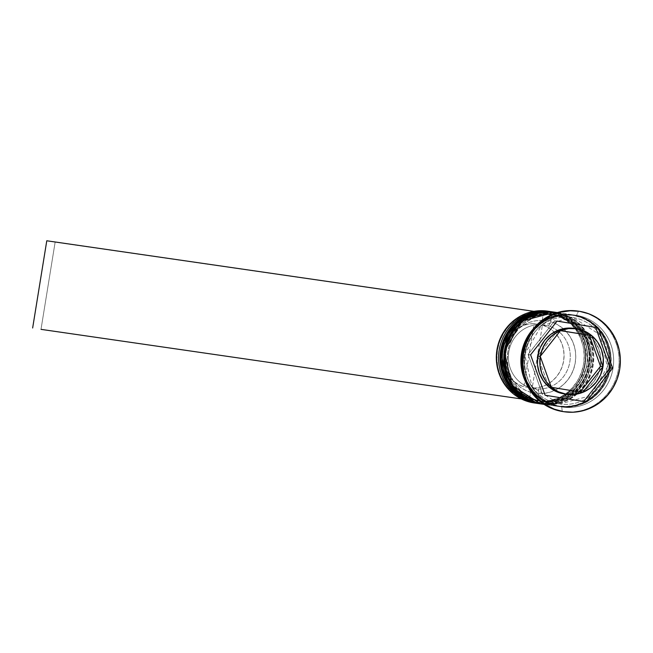 <?xml version="1.0" encoding="UTF-8"?>
<svg xmlns="http://www.w3.org/2000/svg" width="653" height="653" viewBox="0 0 653 653"><rect width="100%" height="100%" fill="white"/><g stroke="black" fill="none" stroke-linecap="round" stroke-linejoin="round"><path stroke-width="0.49" stroke-dasharray="3.27 2.45" d="M536.807 400.648A43.735 41.931 98.2 0 0 585.186 364.243A43.735 41.931 98.2 0 0 550.797 314.305L542.586 313.815L534.423 314.999L526.628 317.823L519.486 322.166L513.274 327.863L508.246 334.703L504.581 342.417L502.418 350.71L501.847 359.264L502.892 367.745L505.512 375.834L509.593 383.221L514.997 389.612L521.502 394.771L528.873 398.493L536.807 400.648L545.018 401.138L553.181 399.946L560.984 397.13L568.118 392.788L574.33 387.082L579.358 380.242L583.031 372.528L585.186 364.243L585.757 355.689L584.713 347.2L582.101 339.111L578.011 331.732L572.608 325.341L566.102 320.182L558.731 316.452L550.797 314.305A43.735 41.931 98.2 0 0 502.418 350.71A43.735 41.931 98.2 0 0 536.807 400.648L535.664 403.105L536.807 400.648A43.735 41.931 98.2 0 0 537.533 400.754A43.735 41.931 98.2 0 0 585.243 363.86A43.735 41.931 98.2 0 0 550.797 314.305A43.735 41.931 -81.8 0 1 585.186 364.243A43.735 41.931 -81.8 0 1 536.807 400.648L530.611 398.746L523.241 395.024L516.735 389.865L511.332 383.466L507.25 376.087L504.63 367.998L503.585 359.517L504.157 350.963L506.32 342.67L509.985 334.956L515.013 328.116L521.225 322.419L528.359 318.076L536.162 315.252L544.324 314.069L552.536 314.558A43.735 41.931 -81.8 0 1 586.925 364.488A43.735 41.931 -81.8 0 1 538.545 400.901A43.735 41.931 -81.8 0 1 504.157 350.963A43.735 41.931 -81.8 0 1 552.536 314.558L560.47 316.705L567.841 320.427L574.346 325.586L579.75 331.985L583.839 339.364L586.451 347.453L587.496 355.942L586.925 364.488L584.77 372.781L581.097 380.495L576.068 387.335L569.857 393.033L562.723 397.383L554.919 400.199L546.757 401.391L536.807 400.648A43.735 41.931 -81.8 0 1 502.418 350.71A43.735 41.931 -81.8 0 1 550.797 314.305L552.536 314.558A43.735 41.931 -81.8 0 1 586.982 364.113A43.735 41.931 -81.8 0 1 539.272 401.007A43.735 41.931 -81.8 0 1 538.545 400.901L530.611 398.746L523.241 395.024L516.735 389.865L511.332 383.466L507.25 376.087L504.63 367.998L503.585 359.517L504.157 350.963L506.32 342.67L509.985 334.956L515.013 328.116L521.225 322.419L528.359 318.076L536.162 315.252L544.324 314.069L552.536 314.558L560.47 316.705L567.841 320.427L574.346 325.586L579.75 331.985L583.839 339.364L586.451 347.453L587.496 355.942L586.925 364.488L584.77 372.781L581.097 380.495L576.068 387.335L569.857 393.033L562.723 397.383L554.919 400.199L546.757 401.391L538.545 400.901A43.735 41.931 -81.8 0 1 504.1 351.338A43.735 41.931 -81.8 0 1 551.809 314.444A43.735 41.931 -81.8 0 1 552.536 314.558L550.797 314.305A43.735 41.931 98.2 0 0 550.071 314.191A43.735 41.931 98.2 0 0 502.361 351.085A43.735 41.931 98.2 0 0 536.807 400.648M537.901 403.489A46.387 44.477 98.2 0 0 588.5 364.358A46.387 44.477 98.2 0 0 551.965 311.791A46.387 44.477 -81.8 0 1 588.533 364.137A46.387 44.477 -81.8 0 1 538.325 403.546M538.578 403.587A46.387 44.477 98.2 0 0 588.786 364.17A46.387 44.477 98.2 0 0 552.209 311.832A46.387 44.477 -81.8 0 1 588.777 364.203A46.387 44.477 -81.8 0 1 538.521 403.578L571.367 394.543L588.892 364.219L580.982 330.083L552.218 311.832L554.201 312.118L554.519 314.844L546.308 314.354L538.154 315.538L530.35 318.362L523.208 322.704L517.005 328.402L511.968 335.242L508.303 342.956L506.14 351.249L505.577 359.803L506.614 368.284L509.234 376.373L513.323 383.76L518.719 390.151L525.232 395.31L532.595 399.032L540.537 401.187A43.735 41.931 98.2 0 0 588.908 364.782A43.735 41.931 98.2 0 0 554.519 314.844A43.735 41.931 98.2 0 0 506.14 351.249A43.735 41.931 98.2 0 0 540.537 401.187L548.74 401.677L556.903 400.485L564.706 397.669L571.848 393.326L578.052 387.621L583.088 380.789L586.753 373.075L588.908 364.782L589.479 356.228L588.435 347.747L585.823 339.658L581.733 332.271L576.33 325.88L569.824 320.721L562.462 316.991L554.519 314.844A43.735 41.931 -81.8 0 1 588.908 364.782A43.735 41.931 -81.8 0 1 540.537 401.187L539.386 403.644L540.537 401.187A43.735 41.931 98.2 0 0 541.255 401.293A43.735 41.931 98.2 0 0 588.973 364.398A43.735 41.931 98.2 0 0 554.519 314.844L556.258 315.097A43.735 41.931 -81.8 0 1 590.647 365.027A43.735 41.931 -81.8 0 1 542.276 401.44L534.334 399.285L526.971 395.563L520.457 390.404L515.062 384.005L510.973 376.626L508.352 368.537L507.316 360.056L507.879 351.502L510.042 343.209L513.707 335.495L518.743 328.655L524.947 322.957L532.089 318.615L539.892 315.791L548.047 314.607L556.258 315.097L564.2 317.244L571.563 320.974L578.068 326.133L583.472 332.524L587.561 339.903L590.173 347.992L591.218 356.481L590.647 365.027L588.492 373.32L584.827 381.034L579.791 387.874L573.587 393.579L566.445 397.922L558.641 400.738L550.479 401.93L542.276 401.44A43.735 41.931 -81.8 0 1 507.879 351.502A43.735 41.931 -81.8 0 1 556.258 315.097A43.735 41.931 -81.8 0 1 590.712 364.652A43.735 41.931 -81.8 0 1 542.994 401.546A43.735 41.931 -81.8 0 1 542.276 401.44L534.334 399.285L526.971 395.563L520.457 390.404L515.062 384.005L510.973 376.626L508.352 368.537L507.316 360.056L507.879 351.502L510.042 343.209L513.707 335.495L518.743 328.655L524.947 322.957L532.089 318.615L539.892 315.791L548.047 314.607L556.258 315.097L564.2 317.244L571.563 320.974L578.068 326.133L583.472 332.524L587.561 339.903L590.173 347.992L591.218 356.481L590.647 365.027L588.492 373.32L584.827 381.034L579.791 387.874L573.587 393.579L566.445 397.922L558.641 400.738L550.479 401.93L542.276 401.44A43.735 41.931 -81.8 0 1 507.822 351.877A43.735 41.931 -81.8 0 1 555.532 314.983A43.735 41.931 -81.8 0 1 556.258 315.097L554.519 314.844A43.735 41.931 98.2 0 0 553.793 314.73A43.735 41.931 98.2 0 0 506.083 351.624A43.735 41.931 98.2 0 0 540.537 401.187A43.735 41.931 -81.8 0 1 506.14 351.249A43.735 41.931 -81.8 0 1 554.519 314.844L554.201 312.118A46.387 44.477 -81.8 0 1 590.794 364.292A46.387 44.477 -81.8 0 1 540.88 403.913A46.387 44.477 98.2 0 0 590.794 364.292A46.387 44.477 98.2 0 0 554.201 312.118A46.387 44.477 -81.8 0 1 554.201 312.118L552.96 311.938A46.387 44.477 98.2 0 0 552.193 311.824M551.965 311.791L551.965 311.791A46.387 44.477 98.2 0 0 551.197 311.677M551.442 311.71A46.387 44.477 -81.8 0 1 552.209 311.832M541.623 404.027A46.387 44.477 98.2 0 0 592.23 364.896A46.387 44.477 98.2 0 0 555.687 312.338A46.387 44.477 -81.8 0 1 592.263 364.676A46.387 44.477 -81.8 0 1 542.055 404.085M542.3 404.125A46.387 44.477 98.2 0 0 592.508 364.709A46.387 44.477 98.2 0 0 555.94 312.371A46.387 44.477 -81.8 0 1 592.508 364.741A46.387 44.477 -81.8 0 1 542.243 404.117L575.089 395.081L592.614 364.758L584.713 330.622L555.94 312.371A46.387 44.477 -81.8 0 0 555.172 312.256M555.687 312.338A46.387 44.477 98.2 0 0 554.919 312.216M559.303 406.133A45.947 44.053 98.2 0 0 610.122 367.892A45.947 44.053 98.2 0 0 573.995 315.432A45.947 44.053 98.2 0 0 523.175 353.673A45.947 44.053 98.2 0 0 559.303 406.133L550.961 403.881L543.231 399.963L536.391 394.543L530.718 387.825L526.424 380.07L523.673 371.573L522.58 362.66L523.175 353.673L525.445 344.964L529.297 336.866L534.587 329.675L541.1 323.692L548.602 319.129L556.797 316.166L565.376 314.917L573.995 315.432L582.337 317.693L590.075 321.603L596.907 327.022L602.588 333.74L606.882 341.495L609.624 349.992L610.718 358.905L610.122 367.892L607.853 376.601L604.001 384.707L598.719 391.89L592.198 397.881L584.696 402.444L576.501 405.399L567.93 406.648L559.303 406.133M573.024 317.521A43.735 41.931 -81.8 0 1 607.502 366.872A43.735 41.931 -81.8 0 1 560.168 404.036A43.735 41.931 98.2 0 0 607.502 366.872A43.735 41.931 98.2 0 0 573.024 317.521L600.034 334.744L607.38 367.068L590.687 395.685L559.76 403.978M559.033 403.864A43.735 41.931 -81.8 0 1 524.555 354.514A43.735 41.931 -81.8 0 1 571.897 317.358A43.735 41.931 98.2 0 0 524.555 354.514A43.735 41.931 98.2 0 0 559.033 403.864L532.024 386.649L524.677 354.318L541.37 325.7L572.297 317.415M534.17 402.95A46.387 44.477 98.2 0 0 584.778 363.819A46.387 44.477 98.2 0 0 548.234 311.252L547.851 312.093A45.498 43.629 98.2 0 0 497.521 349.967A45.498 43.629 98.2 0 0 533.297 401.921L525.036 399.685L517.38 395.808L510.605 390.445L504.981 383.793L500.729 376.112L498.01 367.696L496.925 358.864L497.521 349.967L499.765 341.339L503.577 333.316L508.818 326.198L515.274 320.272L522.702 315.75L530.816 312.82L539.313 311.579L547.851 312.093L556.111 314.33L563.776 318.207L570.542 323.57L576.166 330.222L580.419 337.903L583.137 346.319L584.223 355.15L583.627 364.048L581.382 372.675L577.57 380.699L572.33 387.817L565.873 393.743L558.446 398.265L550.332 401.195L541.835 402.436L533.297 401.921L533.403 402.828L533.297 401.921A45.498 43.629 98.2 0 0 583.627 364.048A45.498 43.629 98.2 0 0 547.851 312.093L548.234 311.252A46.387 44.477 -81.8 0 1 584.835 363.419A46.387 44.477 -81.8 0 1 534.946 403.056M550.471 311.579L550.797 314.305L550.471 311.579A46.387 44.477 -81.8 0 1 587.071 363.754A46.387 44.477 -81.8 0 1 537.158 403.374A46.387 44.477 98.2 0 0 587.071 363.754A46.387 44.477 98.2 0 0 550.471 311.579L548.234 311.252L550.471 311.579A46.387 44.477 98.2 0 0 550.446 311.579A46.387 44.477 -81.8 0 1 550.471 311.579M563.09 411.602A50.803 48.714 98.2 0 0 618.513 368.741A50.803 48.714 98.2 0 0 578.501 311.179L576.55 315.358A46.387 44.477 98.2 0 0 525.241 353.967A46.387 44.477 98.2 0 0 561.719 406.933A46.387 44.477 -81.8 0 1 525.175 354.367A46.387 44.477 -81.8 0 1 575.783 315.236A46.387 44.477 -81.8 0 1 576.55 315.358L574.069 314.999A46.387 44.477 98.2 0 0 573.301 314.877A46.387 44.477 98.2 0 0 522.694 354.008A46.387 44.477 98.2 0 0 559.237 406.574L561.719 406.933L559.237 406.574A46.387 44.477 98.2 0 0 560.005 406.688A46.387 44.477 98.2 0 0 610.604 367.557A46.387 44.477 98.2 0 0 574.069 314.999L576.55 315.358A46.387 44.477 -81.8 0 1 613.085 367.917A46.387 44.477 -81.8 0 1 562.486 407.048A46.387 44.477 -81.8 0 1 561.719 406.933L562.249 411.472L561.719 406.933A46.387 44.477 98.2 0 0 613.028 368.316A46.387 44.477 98.2 0 0 576.55 315.358L578.501 311.179A50.803 48.714 -81.8 0 1 618.562 368.423A50.803 48.714 -81.8 0 1 563.71 411.684M538.888 403.636A46.387 44.477 98.2 0 0 589.496 364.505A46.387 44.477 98.2 0 0 552.96 311.938L561.376 314.215L569.187 318.174L576.093 323.643L581.823 330.426L586.157 338.254L588.933 346.833L590.034 355.828L589.43 364.905L587.145 373.696L583.251 381.874L577.913 389.131L571.334 395.179L563.759 399.783L555.483 402.77L546.83 404.036L538.97 403.644M542.619 404.174A46.387 44.477 98.2 0 0 593.218 365.043A46.387 44.477 98.2 0 0 556.683 312.477L572.828 314.819L581.243 317.097L589.055 321.047L595.96 326.516L601.691 333.299L606.025 341.135L608.8 349.714L609.902 358.709L609.298 367.778L607.012 376.577L603.119 384.756L597.781 392.004L591.202 398.052L583.627 402.664L575.35 405.652L566.698 406.909L557.989 406.395L544.047 404.37L557.989 406.395L549.573 404.109L541.761 400.158L534.856 394.69L529.126 387.906L525.241 381.083A46.387 44.477 -81.8 0 0 557.989 406.395A46.387 44.477 -81.8 0 0 558.756 406.509L544.063 404.378M541.851 404.052L550.552 404.574L559.213 403.317L567.481 400.322L575.056 395.718L581.643 389.67L586.982 382.413L590.867 374.234L593.161 365.443L593.765 356.367L592.655 347.372L589.879 338.793L585.545 330.965L579.815 324.182L572.918 318.713L565.106 314.754L556.683 312.477L572.828 314.819A46.387 44.477 -81.8 0 0 572.061 314.697A46.387 44.477 -81.8 0 0 532.701 329.569L539.615 323.153L547.19 318.55L555.466 315.554L564.119 314.297L572.828 314.819A46.387 44.477 -81.8 0 1 609.363 367.378A46.387 44.477 -81.8 0 1 558.756 406.509M578.272 311.138A50.803 48.714 -81.8 0 1 578.501 311.179L579.742 311.359L578.501 311.179A50.803 48.714 98.2 0 0 577.66 311.048M522.702 372.561L525.183 379.891L529.477 387.645L535.15 394.363L541.982 399.783L549.72 403.701L558.062 405.954A45.947 44.053 -81.8 0 1 521.935 353.493A45.947 44.053 -81.8 0 1 572.754 315.252A45.947 44.053 -81.8 0 1 608.882 367.712A45.947 44.053 -81.8 0 1 558.062 405.954L566.682 406.468L575.26 405.219L583.456 402.264L590.957 397.693L597.479 391.71L602.76 384.527L606.613 376.422L608.882 367.712L609.478 358.726L608.384 349.812L605.633 341.315L601.34 333.561L595.667 326.843L588.835 321.423L581.097 317.513L572.754 315.252L564.127 314.738L555.556 315.987L547.361 318.95L539.86 323.513L533.338 329.496L527.853 337.03M576.917 328.802L574.428 328.435L576.917 328.802M529.33 399.93L537.688 401.301L538.937 393.62L545.296 393.253L551.507 391.694L557.36 389L562.657 385.254L567.237 380.585L570.934 375.149L573.644 369.108L575.269 362.676L575.758 356.065L575.097 349.477L573.301 343.135L570.428 337.25L566.584 332.01L561.89 327.594L556.495 324.141L550.577 321.758L551.818 314.085L543.459 312.714L542.21 320.394L535.852 320.762L529.64 322.321L523.796 325.014L518.49 328.761L513.911 333.43L510.213 338.866L507.503 344.906L505.879 351.338L505.389 357.95L506.051 364.537L507.846 370.88L510.719 376.765L514.564 382.005L519.257 386.421L524.653 389.874L530.571 392.257L529.33 399.93L530.571 392.257A36.666 35.156 -81.8 0 1 505.879 351.338A36.666 35.156 -81.8 0 1 542.21 320.394L540.26 324.614A32.25 30.92 98.2 0 0 508.818 351.836A32.25 30.92 98.2 0 0 530.048 387.678L530.571 392.257L530.048 387.678A32.25 30.92 -81.8 0 1 508.818 351.836A32.25 30.92 -81.8 0 1 540.26 324.614L534.048 323.708A32.25 30.92 98.2 0 0 502.606 350.939A32.25 30.92 98.2 0 0 523.837 386.78L530.048 387.678L523.837 386.78L534.048 323.708L528.522 324.125L523.143 325.553L518.082 327.961L513.503 331.259L509.552 335.348L506.353 340.091L504.018 345.347L502.606 350.939L502.181 356.693L502.737 362.423L504.271 367.941L506.728 373.075L510.034 377.663L514.074 381.556L518.727 384.625L523.837 386.78L534.048 323.708L540.26 324.614L542.21 320.394L543.459 312.714L533.958 311.342L551.818 314.085L55.138 242.149L41.008 329.357L55.138 242.149L46.779 240.777L551.818 314.085L550.577 321.758A36.666 35.156 -81.8 0 1 575.269 362.676A36.666 35.156 -81.8 0 1 538.937 393.62L538.407 389.041A32.25 30.92 98.2 0 0 569.849 361.819A32.25 30.92 98.2 0 0 548.618 325.978L550.577 321.758L548.618 325.978A32.25 30.92 -81.8 0 1 569.849 361.819A32.25 30.92 -81.8 0 1 538.407 389.041L532.195 388.143A32.25 30.92 98.2 0 0 563.637 360.913A32.25 30.92 98.2 0 0 542.414 325.08L548.618 325.978L542.414 325.08L532.195 388.143L537.721 387.735L543.108 386.298L548.169 383.899L552.748 380.601L556.699 376.512L559.89 371.761L562.233 366.513L563.637 360.913L564.07 355.167L563.506 349.437L561.98 343.911L559.515 338.776L556.217 334.189L552.177 330.304L547.524 327.226L542.414 325.08L532.195 388.143L538.407 389.041L538.937 393.62L537.688 401.301L520.833 398.697L529.33 399.93M580.256 392.012A33.132 31.768 98.2 0 0 600.474 366.309L598.034 374.577L593.634 381.932L587.569 387.882L580.256 392.012M564.388 393.93A33.132 31.768 98.2 0 0 580.182 392.045L582.664 392.404L580.182 392.045L572.11 394.061L563.833 393.849M589.365 335.356A33.132 31.768 98.2 0 0 574.428 328.435L582.345 330.867L589.365 335.356M574.069 314.999L565.359 314.477L556.707 315.734L548.43 318.729L540.855 323.333L534.276 329.381L528.938 336.63L525.045 344.817L522.759 353.608L522.155 362.676L523.257 371.679L526.032 380.258L530.367 388.086L536.097 394.869L543.002 400.338L550.814 404.289L559.237 406.574L567.939 407.088L576.599 405.831L584.868 402.844L592.442 398.232L599.021 392.184L604.36 384.935L608.253 376.757L610.539 367.957L611.143 358.889L610.041 349.894L607.266 341.315L602.931 333.479L597.201 326.696L590.296 321.227L582.484 317.276L574.069 314.999M555.981 312.371L556.683 312.477A46.387 44.477 98.2 0 0 555.915 312.363M548.234 311.252A46.387 44.477 98.2 0 0 547.467 311.138M586.125 401.921L583.643 401.562L586.125 401.921M545.1 395.212L583.643 401.562L545.1 395.212M530.587 354.799L528.106 354.44L542.619 394.853L528.106 354.44L530.587 354.799M557.107 321.08L554.626 320.721L528.106 354.44L554.626 320.721L557.107 321.08M557.074 321.121L554.626 320.721L557.074 321.121M548.904 386.927L580.182 392.045L548.904 386.927M537.778 356.056L548.838 386.878L537.778 356.056M558.005 330.271L537.786 355.975L558.005 330.271M573.946 328.361L574.428 328.435M589.43 335.405L595.063 341.658L598.932 349.233L600.784 357.607L600.491 366.227A33.132 31.768 98.2 0 0 589.43 335.405M539.272 401.007L537.533 400.754M542.994 401.546L541.255 401.293M562.486 407.048L560.005 406.688M575.783 315.236L573.301 314.877M572.061 314.697L557.36 312.567M555.532 314.983L553.793 314.73M551.809 314.444L550.071 314.191"/><path stroke-width="0.98" d="M537.378 403.407L537.133 403.366A46.387 44.477 98.2 0 0 537.901 403.489L538.145 403.521A46.387 44.477 -81.8 0 1 537.378 403.407A46.387 44.477 -81.8 0 1 500.843 350.841A46.387 44.477 -81.8 0 1 551.442 311.71L551.197 311.677A46.387 44.477 98.2 0 0 500.59 350.808A46.387 44.477 98.2 0 0 537.133 403.366L537.378 403.407A46.387 44.477 98.2 0 1 500.81 351.069A46.387 44.477 98.2 0 1 551.018 311.652M551.197 311.677L518.204 320.484L500.484 350.792L508.303 385.041L537.125 403.366A46.387 44.477 -81.8 0 1 500.557 351.028A46.387 44.477 -81.8 0 1 550.765 311.62M541.108 403.946L540.855 403.913A46.387 44.477 98.2 0 0 541.623 404.027L541.876 404.06A46.387 44.477 -81.8 0 1 541.108 403.946A46.387 44.477 -81.8 0 1 504.565 351.379A46.387 44.477 -81.8 0 1 555.172 312.256L554.919 312.216A46.387 44.477 98.2 0 0 504.32 351.347A46.387 44.477 98.2 0 0 540.855 403.913L541.108 403.946A46.387 44.477 98.2 0 1 504.532 351.608A46.387 44.477 98.2 0 1 554.74 312.191M557.36 312.567L555.915 312.363A46.387 44.477 98.2 0 0 505.308 351.494A46.387 44.477 98.2 0 0 541.851 404.052L542.243 404.117A46.387 44.477 -81.8 0 1 541.876 404.06A46.387 44.477 98.2 0 0 542.619 404.174L544.063 404.378M554.919 312.216L521.927 321.023L504.206 351.33L512.025 385.58L540.855 403.905A46.387 44.477 -81.8 0 1 504.287 351.567A46.387 44.477 -81.8 0 1 554.495 312.158M534.946 403.056A46.387 44.477 -81.8 0 1 533.403 402.828A46.387 44.477 98.2 0 0 534.17 402.95L536.407 403.268A46.387 44.477 -81.8 0 1 535.64 403.154A46.387 44.477 98.2 0 0 537.158 403.374A46.387 44.477 -81.8 0 1 536.407 403.268M535.664 403.105L533.403 402.828L535.64 403.154A46.387 44.477 -81.8 0 1 499.104 350.588A46.387 44.477 -81.8 0 1 549.704 311.465A46.387 44.477 -81.8 0 1 550.446 311.579A46.387 44.477 98.2 0 0 499.161 350.204A46.387 44.477 98.2 0 0 535.64 403.154L535.664 403.105M553.434 312.003A46.387 44.477 -81.8 0 1 554.177 312.118A46.387 44.477 98.2 0 0 502.892 350.743A46.387 44.477 98.2 0 0 539.37 403.693A46.387 44.477 -81.8 0 1 502.826 351.134A46.387 44.477 -81.8 0 1 553.434 312.003L552.193 311.824A46.387 44.477 98.2 0 0 501.586 350.955A46.387 44.477 98.2 0 0 538.121 403.513L539.37 403.693A46.387 44.477 98.2 0 0 540.88 403.913A46.387 44.477 -81.8 0 1 540.137 403.815A46.387 44.477 -81.8 0 1 539.37 403.693L538.121 403.513A46.387 44.477 98.2 0 0 538.888 403.636L540.137 403.815M563.71 411.684A50.803 48.714 -81.8 0 1 562.249 411.472A50.803 48.714 98.2 0 0 563.09 411.602L564.331 411.782A50.803 48.714 -81.8 0 1 563.498 411.651L573.032 412.223L582.509 410.843L591.569 407.562L599.862 402.517L607.078 395.898L612.922 387.955L617.183 378.993L619.689 369.361L620.35 359.428L619.142 349.575L616.097 340.18L611.355 331.602L605.078 324.174L597.519 318.182L588.965 313.848L579.742 311.359A50.803 48.714 -81.8 0 1 619.754 368.921A50.803 48.714 -81.8 0 1 564.331 411.782M558.086 330.238L560.568 330.598A33.132 31.768 -81.8 0 1 576.362 328.712A33.132 31.768 -81.8 0 1 576.917 328.802A33.132 31.768 -81.8 0 1 591.847 335.715L558.005 330.271A33.132 31.768 98.2 0 0 537.786 355.975L540.268 356.334A33.132 31.768 -81.8 0 1 560.486 330.63L553.173 334.769L547.116 340.711L542.716 348.065L540.268 356.334L560.486 330.63L558.005 330.271L550.691 334.409L544.626 340.352L540.227 347.706L537.786 355.975L540.268 356.334L560.486 330.63L591.847 335.715L584.827 331.226L576.917 328.802L568.641 328.581L560.568 330.598L591.847 335.715L558.086 330.238L566.159 328.222L574.428 328.435A33.132 31.768 98.2 0 0 573.881 328.353A33.132 31.768 98.2 0 0 558.086 330.238L560.323 330.606L558.086 330.238M602.964 366.668A33.132 31.768 -81.8 0 1 582.745 392.371L580.427 392.037L582.745 392.371L590.059 388.241L596.116 382.291L600.523 374.936L602.964 366.668L582.745 392.371L602.964 366.668L600.474 366.309L602.964 366.668M566.869 394.29A33.132 31.768 -81.8 0 0 582.664 392.404L551.385 387.294L558.405 391.776L566.322 394.208L574.591 394.42L582.664 392.404L548.904 386.927A33.132 31.768 98.2 0 0 564.388 393.93L566.869 394.29A33.132 31.768 -81.8 0 1 551.385 387.294L548.904 386.927L555.923 391.416L564.461 393.947M551.32 387.237A33.132 31.768 -81.8 0 1 540.26 356.424L537.778 356.056A33.132 31.768 98.2 0 0 548.838 386.878L551.32 387.237L540.26 356.424L539.966 365.035L541.819 373.418L545.688 380.985L551.32 387.237L540.26 356.424L537.778 356.056L537.484 364.676L539.337 373.059L543.206 380.626L548.838 386.878L551.32 387.237M579.742 311.359L570.208 310.787L560.723 312.167L551.663 315.44L543.369 320.484L536.162 327.112L530.309 335.054L526.049 344.009L523.543 353.648L522.882 363.582L524.098 373.434L527.134 382.829L531.885 391.408L538.154 398.836L545.712 404.827L554.275 409.153L563.498 411.651A50.803 48.714 -81.8 0 1 523.477 354.081A50.803 48.714 -81.8 0 1 578.901 311.228A50.803 48.714 -81.8 0 1 579.742 311.359M612.645 368.21L586.125 401.921L545.1 395.212L530.587 354.799L557.107 321.08L598.132 327.79L612.645 368.21L586.125 401.921L545.1 395.212L530.587 354.799L557.107 321.08L598.132 327.79L557.074 321.121L598.132 327.79L612.645 368.21L610.163 367.851L612.645 368.21M578.901 311.228L577.66 311.048A50.803 48.714 98.2 0 0 522.237 353.902A50.803 48.714 98.2 0 0 562.249 411.472A50.803 48.714 -81.8 0 1 522.286 353.583A50.803 48.714 -81.8 0 1 578.272 311.138M532.701 329.569A46.387 44.477 -81.8 0 0 525.241 381.083L522.016 371.5L520.914 362.497L521.518 353.428L523.804 344.637L527.697 336.45L533.036 329.202M528.057 336.687L524.204 344.784L521.935 353.493L521.339 362.48L522.702 372.561M556.683 312.477L547.973 311.963L539.321 313.22L531.044 316.207L523.469 320.819L516.89 326.859L511.552 334.116L507.667 342.294L505.373 351.094L504.769 360.162L505.879 369.157L508.654 377.736L512.989 385.572L518.711 392.347L525.616 397.824L533.428 401.775L541.851 404.052M552.96 311.938L544.251 311.416L535.599 312.681L527.322 315.668L519.747 320.28L513.168 326.32L507.83 333.577L503.936 341.756L501.651 350.555L501.047 359.623L502.149 368.619L504.924 377.197L509.258 385.025L514.988 391.808L521.894 397.285L529.705 401.236L538.97 403.644M549.704 311.465L547.467 311.138A46.387 44.477 98.2 0 0 496.868 350.269A46.387 44.477 98.2 0 0 533.403 402.828A46.387 44.477 -81.8 0 1 496.933 349.869A46.387 44.477 -81.8 0 1 548.234 311.252M583.676 401.522L610.163 367.851L595.65 327.431L610.163 367.851L583.676 401.522M580.264 392.012L600.474 366.309L580.264 392.012M600.491 366.227L589.43 335.405L591.912 335.773A33.132 31.768 -81.8 0 1 602.972 366.586L600.491 366.227L589.43 335.405L591.912 335.773L602.972 366.586L603.266 357.966L601.413 349.592L597.544 342.017L591.912 335.773L602.972 366.586L600.491 366.227M41.008 329.357L521.274 398.918L41.008 329.357M533.958 311.342L46.779 240.777L32.65 327.994L46.779 240.777L533.958 311.342M552.218 311.832L551.442 311.71M555.94 312.371L555.172 312.256M573.881 328.353L576.362 328.712"/></g></svg>
